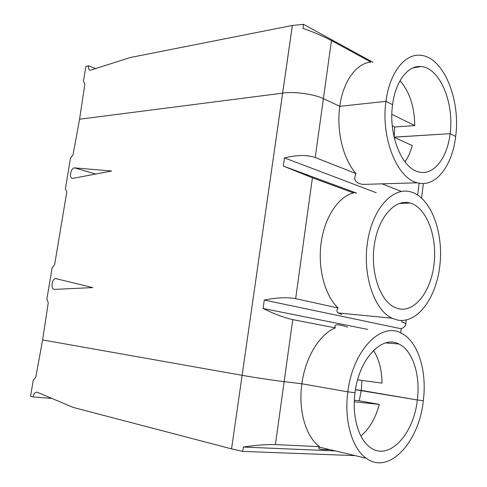 <?xml version="1.0" encoding="UTF-8"?>
<svg xmlns="http://www.w3.org/2000/svg" width="487" height="487" viewBox="0 0 487 487"><rect width="100%" height="100%" fill="white"/><g stroke="black" fill="none" stroke-linecap="round" stroke-linejoin="round"><path stroke-width="0.73" d="M292.377 25.452L303.511 24.35L302.951 28.295C314.127 32.325 323.63 36.415 331.452 40.573L370.936 62.086C356.362 63.225 343.018 81.439 339.786 106.33L323.398 98.642C313.963 94.021 293.588 91.276 282.649 93.145L79.582 119.212L84.866 84.044L83.417 81.146L85.901 66.305L88.524 65.788C88.196 68.344 88.744 69.848 90.156 70.298L130.139 57.551L292.377 25.452L282.649 93.145L79.582 119.212L73.013 154.836L70.475 158.299L65.38 188.694L66.792 191.963L54.629 264.605L52.103 267.856L46.874 299.048L48.25 302.707L42.631 339.932L242.112 375.313L231.55 448.856L242.721 451.4L355.187 455.625M303.511 24.35L372.957 62.275M394.117 137.176L450.098 133.675C454.45 102.909 439.658 67.169 420.719 66.561C407.869 65.319 395.42 81.493 392.577 104.681L385.966 101.345C380.603 137.931 397.307 178.717 417.475 182.795C435.5 187.939 452.326 166.146 455.649 136.476L450.098 133.675L394.123 137.121L394.756 126.991L414.784 125.585C414.467 106.726 409.543 91.781 400.01 80.745M376.141 192.675L284.499 157.91C296.863 154.872 307.108 154.744 315.229 157.532L356.034 173.597C343.292 159.419 336.219 131.046 339.786 106.33L385.966 101.345L392.577 104.681C388.23 134.564 401.684 168.058 418.303 171.783C433.174 176.337 447.316 158.439 450.098 133.675L455.649 136.476C460.824 99.634 443.347 56.547 420.397 55.299C404.807 53.479 389.466 72.977 385.966 101.345L339.786 106.33L323.398 98.642C313.963 94.021 293.588 91.276 282.649 93.145L231.55 448.856M392.279 125.81L394.756 126.991M414.784 125.585L391.846 114.323M292.352 25.44L242.112 375.313C252.856 377.267 273.889 380.444 284.14 381.656L301.879 383.786L347.852 391.84L355.029 392.68C351.827 415.971 358.383 439.116 369.992 447.255C388.577 461.749 413.834 434.434 417.329 399.961L423.319 400.661C427.19 370.838 417.919 341.058 401.209 333.12C381.108 321.578 352.746 350.348 347.852 391.84L355.029 392.68C358.986 358.816 382.064 334.788 398.798 343.98C412.72 350.299 420.585 375.069 417.329 399.961L423.319 400.661C419.185 441.898 389.034 475.355 366.279 458.243L319.088 447.084C317.329 449.057 320.823 449.885 329.565 449.562M88.524 65.788L95.842 68.685M54.52 289.381C50.465 289.82 51.689 278.716 55.701 278.576L92.743 287.592L54.52 289.381M95.641 174.072L74.748 167.887C70.81 167.443 68.576 178.516 72.624 178.412L111.693 171.004L74.809 167.893L95.671 174.066M347.627 327.154C337.54 323.77 333.473 324.007 335.421 327.879L292.748 319.606C284.317 317.792 274.425 314.078 263.065 308.472L367.691 329.389M373.474 350.47C379.038 359.059 381.869 369.937 381.978 383.117L357.61 379.86M400.691 332.871L401.209 328.768C404.387 327.161 405.89 325.681 405.72 324.336C405.507 323.271 404.155 322.455 401.659 321.895L401.842 320.476M355.875 193.102C352.874 192.061 352.064 191.994 353.452 192.901L312.423 177.792L283.337 166.061L356.514 193.089M354.347 400.265L359.229 400.789L361.275 390.416L417.329 399.961L355.467 389.716L361.275 390.416L361.938 380.438M383.835 183.788L382.715 184.104L401.355 191.446M356.034 173.597C353.118 179.466 355.321 183.069 362.651 184.409L417.475 182.795M404.947 161.818C408.088 157.35 410.517 151.95 412.233 145.619L394.135 137.261M397.136 319.971C417.292 324.379 436.662 297.685 439.956 264.593C443.535 231.569 430.709 197.545 410.967 191.939C393.021 186.442 372.658 208.326 367.588 241.637C362.31 274.875 374.144 310.109 392.114 318.23L397.136 319.971M398.555 308.758C415.155 312.684 431.403 290.709 434.154 263.096C437.156 235.538 426.295 207.31 409.932 203.006C395.073 198.763 378.521 216.995 374.412 244.218C370.126 271.375 379.647 300.254 394.379 307.236L398.555 308.758M353.452 192.901C338.319 196.736 324.634 217.147 321.14 242.8C317.603 268.434 324.896 295.579 338.081 307.961L295.652 298.665C287.22 297.088 276.756 297.551 264.264 300.047L263.065 308.472M284.499 157.91L283.337 166.061M338.081 307.961C336.614 310.091 336.602 311.741 338.045 312.928L341.868 314.486M264.264 300.047L401.209 328.768M335.421 327.879C319.716 334.076 305.325 357.275 301.879 383.786L347.852 391.84C343.895 420.348 352.052 448.612 366.279 458.243M335.427 450.95L243.342 447.048C255.955 445.136 266.645 444.321 275.411 444.601L284.14 381.656C273.889 380.444 252.856 377.267 242.112 375.313L42.631 339.932L35.764 377.267L33.244 380.298L30.565 396.272L33.092 396.935L51.896 398.427M292.748 319.606L284.14 381.656L301.879 383.786C298.068 410.231 305.775 436.687 319.545 446.664L319.088 447.084M360.843 435.968C369.383 428.883 375.52 418.363 379.27 404.399L359.229 400.789M243.342 447.048L242.721 451.4M231.52 448.856L73.257 407.442L37.341 392.285L36.184 392.193C34.65 392.729 33.621 394.312 33.092 396.935M354.286 401.769L379.27 404.399M275.411 444.601L319.545 446.664M315.229 157.532L331.452 40.573M417.651 194.995L419.143 183.167M295.652 298.665L312.423 177.792M412.939 67.93L420.719 66.561M57.624 278.935L55.701 278.576M405.72 324.336L406.268 320.002M421.578 198.002L423.398 183.489M385.759 342.903L398.798 343.98M392.114 318.23L338.045 312.928M399.084 203.542L409.932 203.006M36.184 392.193L37.365 392.291"/></g></svg>
